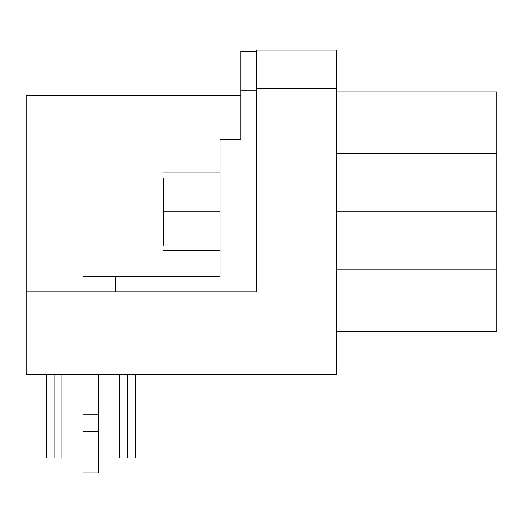 <?xml version="1.0" encoding="UTF-8"?>
<svg xmlns="http://www.w3.org/2000/svg" width="523" height="523" viewBox="0 0 523 523"><rect width="100%" height="100%" fill="white"/><g stroke="black" fill="none" stroke-linecap="round" stroke-linejoin="round"><path stroke-width="0.78" d="M127.534 457.409L127.534 457.409C137.536 457.409 137.536 457.409 127.534 457.409C117.525 457.409 117.525 457.409 127.534 457.409L127.534 374.651L127.534 457.409M54.085 457.409L54.085 457.409C64.087 457.409 64.087 457.409 54.085 457.409C44.076 457.409 44.076 457.409 54.085 457.409L54.085 374.651L54.085 457.409M256.329 90.159L240.809 90.159L256.329 90.159L256.329 291.886L256.329 50.071L336.505 50.071L256.329 50.071L256.329 88.864L336.505 88.864L256.329 88.864L256.329 291.886L26.15 291.886L26.15 374.651L336.505 374.651L336.505 50.071L336.505 374.651L26.15 374.651L26.15 95.33L240.809 95.33L26.15 95.33L26.15 291.886L256.329 291.886L115.374 291.886L115.374 276.373L83.046 276.373L83.046 291.886L83.046 276.373L220.118 276.373L115.374 276.373L115.374 291.886M496.85 91.97L496.85 153.527L496.85 91.97L336.505 91.97L496.85 91.97M496.85 269.907L496.85 331.458L496.85 269.907L336.505 269.907L496.85 269.907L496.85 211.717L496.85 269.907M336.505 331.458L496.85 331.458L336.505 331.458M496.85 153.527L496.85 211.717L336.505 211.717L496.85 211.717L496.85 153.527L336.505 153.527L496.85 153.527M98.566 472.929L83.046 472.929L98.566 472.929L98.566 431.285L83.046 431.285L83.046 472.929L83.046 431.285L98.566 431.285L98.566 414.216L83.046 414.216L83.046 431.285L83.046 414.216L98.566 414.216L98.566 472.929M98.566 374.651L98.566 414.216L98.566 374.651M83.046 374.651L83.046 414.216L83.046 374.651M240.809 90.159L240.809 139.301L220.118 139.301L220.118 276.373L220.118 139.301L240.809 139.301L240.809 51.365L256.329 51.365L240.809 51.365L240.809 90.159M163.222 211.717L163.222 178.121L163.222 211.717L220.118 211.717L163.222 211.717L163.222 245.313L163.222 211.717M135.294 457.409L135.294 374.651M119.774 374.651L119.774 457.409M61.838 457.409L61.838 374.651M46.325 374.651L46.325 457.409M163.222 172.923L220.118 172.923M220.118 250.51L163.222 250.51"/></g></svg>
